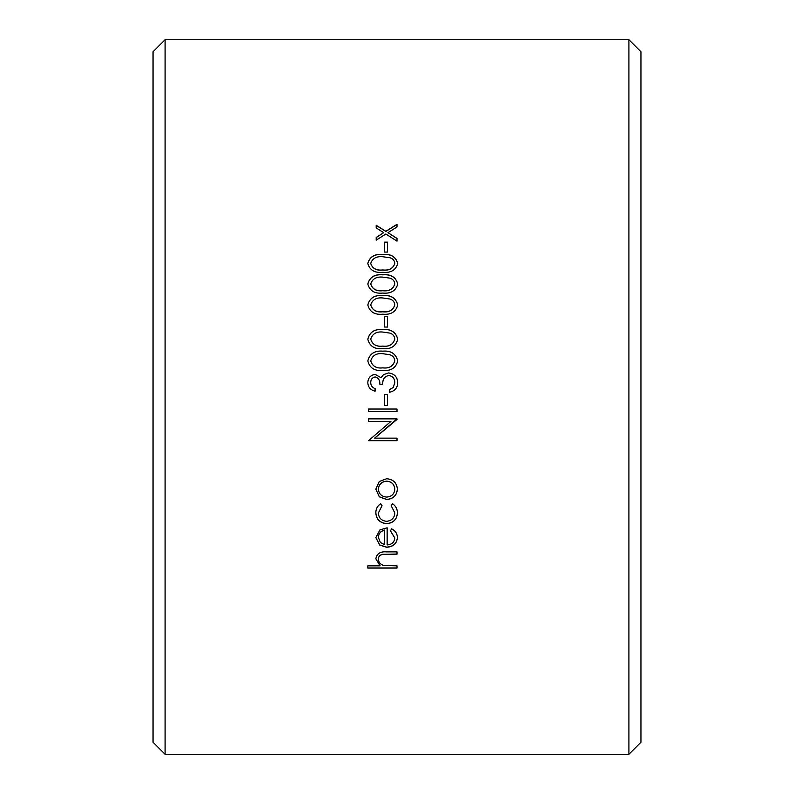 <?xml version="1.0" encoding="UTF-8"?>
<svg xmlns="http://www.w3.org/2000/svg" width="794" height="794" viewBox="0 0 794 794"><rect width="100%" height="100%" fill="white"/><g stroke="black" fill="none" stroke-linecap="round" stroke-linejoin="round"><path stroke-width="1.19" d="M153.053 397L153.053 51.739L165.092 39.7L165.092 754.3L153.053 742.261L153.053 397M384.594 405.387L384.594 394.449L387.512 394.449L387.512 405.387L384.594 405.387L387.512 405.387M628.908 39.7L640.947 51.739L640.947 742.261L628.908 754.3L628.908 39.7L165.092 39.7M390.43 530.918L391.621 528.814C395.422 530.749 397.337 533.707 397.367 537.697C396.811 543.642 393.248 546.828 386.658 547.255L379.711 545.071L375.84 537.637L379.929 529.896L387.144 527.802L387.144 544.932C391.849 544.575 394.41 542.262 394.807 537.985L390.43 530.918M380.713 503.714L382.043 505.748L378.391 512.944C378.659 517.936 381.378 520.735 386.539 521.321C391.77 520.745 394.529 517.946 394.807 512.924L391.164 505.748L392.564 503.714C395.819 505.996 397.417 509.073 397.367 512.964C396.99 519.405 393.467 522.988 386.767 523.712C379.889 523.008 376.247 519.355 375.84 512.765C375.82 508.894 377.438 505.877 380.713 503.714M375.84 489.164L379.264 481.501L386.658 478.732C393.238 479.328 396.811 482.802 397.367 489.164C396.821 495.506 393.248 498.96 386.658 499.525L379.284 496.796L375.84 489.164M397 419.44L374.649 438.139L397 418.875L368.535 418.875L368.535 421.425L390.936 421.425L368.535 421.406M374.649 438.139L397 438.139L397 440.68L368.535 440.68L390.936 421.425M368.535 411.59L368.535 409.039L397 409.039L397 411.59L368.535 411.59L397 411.58M367.811 382.708C368.059 377.875 370.52 375.115 375.205 374.411L381.06 377.726L383.492 374.649L388.544 372.952L383.492 374.629L381.06 377.716L375.205 374.391C370.52 375.096 368.059 377.865 367.811 382.698C368.118 387.264 370.55 390.082 375.105 391.164L375.105 388.613C372.307 387.561 370.838 385.586 370.729 382.658L370.729 382.668C370.848 385.596 372.307 387.571 375.105 388.613M397.734 382.777C397.397 376.922 394.33 373.646 388.544 372.952L388.544 372.952C394.33 373.627 397.397 376.902 397.734 382.768C397.447 388.097 394.648 391.263 389.338 392.256L389.338 389.705L393.268 387.472L394.807 382.718C394.757 378.559 392.752 376.148 388.792 375.483C384.475 376.515 382.47 379.433 382.768 384.236L379.85 384.236C380.068 380.386 378.51 377.954 375.195 376.942C372.217 377.557 370.729 379.463 370.729 382.658M382.777 370.391C374.679 371.215 369.686 368.059 367.811 360.913C369.647 353.697 374.639 350.442 382.777 351.156C390.906 350.452 395.898 353.697 397.734 360.913C395.859 368.039 390.876 371.195 382.777 370.391M382.777 348.616C374.679 349.439 369.686 346.303 367.811 339.207C369.647 332.061 374.639 328.835 382.777 329.54C390.906 328.835 395.898 332.061 397.734 339.207C395.859 346.283 390.876 349.42 382.777 348.616M384.594 327.039L384.594 316.33L387.512 316.33L387.512 327.039L384.594 327.039M382.777 314.206C374.679 315.01 369.686 311.933 367.811 304.975C369.647 297.978 374.639 294.832 382.777 295.517C390.906 294.832 395.898 297.988 397.734 304.975C395.859 311.913 390.876 314.99 382.777 314.206M382.777 293.075C374.679 293.859 369.686 290.842 367.811 284.004C369.647 277.146 374.639 274.049 382.777 274.734C390.906 274.059 395.898 277.146 397.734 284.004C395.859 290.822 390.876 293.84 382.777 293.075M382.777 272.332C374.679 273.106 369.686 270.149 367.811 263.469C369.647 256.76 374.639 253.743 382.777 254.408C390.906 253.743 395.898 256.76 397.734 263.469C395.859 270.129 390.876 273.086 382.777 272.332M384.594 252.065L384.594 242.13L387.512 242.13L387.512 252.065L384.594 252.065M376.197 240.165L376.197 237.436L383.701 232.662L376.197 227.928L376.197 225.258L385.834 231.312L397 224.295L397 226.965L387.968 232.662L397 238.418L397 241.148L385.834 234.012L376.197 240.165M367.811 568.097L367.811 565.854L380.127 565.854L375.84 558.837C376.733 553.716 380.247 551.393 386.38 551.87L397 551.87L397 554.162L382.49 554.43C379.76 555.105 378.391 556.703 378.391 559.244C378.649 562.43 380.485 564.514 383.899 565.507L397 565.854L397 568.097L367.811 568.097M380.127 565.854L375.84 558.778M397 554.033L382.49 554.301C379.76 554.976 378.391 556.574 378.391 559.105L378.391 559.244M397 567.958L367.811 567.958M376.197 237.565L383.701 232.662M376.197 225.397L385.834 231.451L397 224.444M387.968 232.662L397 238.547M384.594 242.259L387.512 242.259M367.811 263.578C369.647 256.879 374.639 253.852 382.777 254.527C390.916 253.862 395.898 256.879 397.734 263.578M370.729 263.39L370.729 263.499C372.406 268.58 376.425 270.764 382.768 270.049C389.1 270.774 393.119 268.58 394.807 263.499L394.807 263.39C394.549 260.551 392.921 258.665 389.923 257.742L382.768 256.75C376.445 256.154 372.436 258.368 370.729 263.39C372.406 268.471 376.425 270.655 382.768 269.95C389.11 270.665 393.119 268.481 394.807 263.39M367.811 284.103C369.647 277.245 374.639 274.158 382.777 274.833C390.916 274.158 395.898 277.245 397.734 284.103M370.729 283.924L370.729 284.024C372.406 289.214 376.425 291.448 382.768 290.723C389.1 291.458 393.119 289.224 394.807 284.024L394.807 283.924C394.549 281.026 392.921 279.101 389.923 278.148L382.768 277.136C376.445 276.53 372.436 278.793 370.729 283.924C372.406 289.125 376.425 291.358 382.768 290.634C389.11 291.368 393.119 289.135 394.807 283.924M367.811 305.055C369.647 298.068 374.639 294.911 382.777 295.606C390.916 294.921 395.898 298.068 397.734 305.055M370.729 304.896L370.729 304.965C372.406 310.256 376.425 312.528 382.768 311.794C389.1 312.538 393.119 310.265 394.807 304.965L394.807 304.896C394.549 301.938 392.921 299.973 389.923 299.01L382.768 297.968C376.445 297.353 372.436 299.666 370.729 304.896C372.406 310.186 376.425 312.459 382.768 311.724C389.11 312.469 393.119 310.196 394.807 304.896M384.594 316.399L387.512 316.399M367.811 339.256C369.647 332.11 374.639 328.895 382.777 329.599C390.916 328.895 395.898 332.12 397.734 339.256M370.729 339.127L370.729 339.177C372.406 344.576 376.425 346.889 382.768 346.134C389.1 346.899 393.119 344.576 394.807 339.177L394.807 339.127C394.549 336.11 392.921 334.105 389.923 333.113L382.768 332.051C376.445 331.416 372.436 333.778 370.729 339.127C372.406 344.527 376.425 346.849 382.768 346.095C389.11 346.859 393.119 344.536 394.807 339.127M367.811 360.942C369.647 353.737 374.639 350.482 382.777 351.186C390.916 350.482 395.898 353.737 397.734 360.942M370.729 360.823L370.729 360.853C372.406 366.292 376.425 368.634 382.768 367.87C389.1 368.644 393.119 366.302 394.807 360.853L394.807 360.823C394.549 357.776 392.921 355.752 389.923 354.759L382.768 353.687C376.445 353.052 372.436 355.434 370.729 360.823C372.406 366.272 376.425 368.605 382.768 367.84C389.11 368.615 393.119 366.282 394.807 360.823M389.338 389.705L393.268 387.482L394.807 382.718M384.594 394.449L387.512 394.449M397 440.64L368.535 440.64M397.367 489.084C396.811 495.426 393.248 498.88 386.658 499.446L379.284 496.716L375.84 489.084M394.807 489.173L394.807 489.094C394.39 484.251 391.68 481.601 386.678 481.144C381.646 481.611 378.887 484.261 378.391 489.094L378.391 489.173C378.887 494.007 381.656 496.637 386.678 497.074C391.69 496.647 394.4 494.007 394.807 489.173C394.39 484.32 391.68 481.67 386.678 481.214C381.646 481.68 378.887 484.33 378.391 489.173M382.003 505.699L378.391 512.944M394.807 512.924L391.204 505.699M397.367 512.864C396.99 519.306 393.457 522.889 386.767 523.613C379.899 522.909 376.247 519.256 375.84 512.666M397.367 537.578C396.811 543.523 393.248 546.709 386.658 547.126L379.711 544.952L375.84 537.578M394.807 537.985L390.479 530.839M384.594 530.174L384.594 530.064C380.624 531.117 378.549 533.558 378.391 537.399L380.346 542.431L384.594 544.684L384.594 530.174C380.624 531.226 378.549 533.677 378.391 537.518M628.908 754.3L165.092 754.3"/></g></svg>
